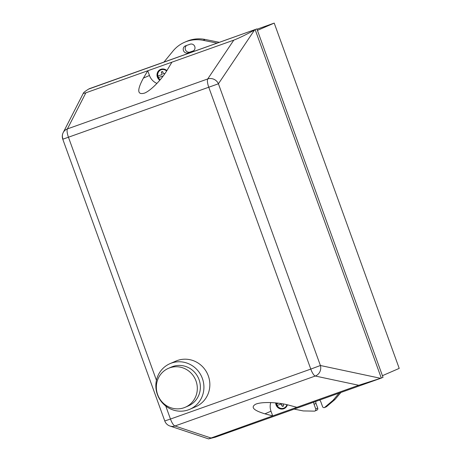 <?xml version="1.0" encoding="UTF-8"?>
<svg xmlns="http://www.w3.org/2000/svg" width="462" height="462" viewBox="0 0 462 462"><rect width="100%" height="100%" fill="white"/><g stroke="black" fill="none" stroke-linecap="round" stroke-linejoin="round"><path stroke-width="0.69" d="M157.657 394.629A21.2 20.351 66.5 0 1 168.399 368.353A21.2 20.351 66.5 0 1 196.009 380.977A21.2 20.351 66.5 0 1 185.274 407.253A21.2 20.351 66.5 0 1 157.657 394.629M168.399 368.353L171.448 367.03A21.2 20.351 66.5 0 1 199.058 379.654A21.2 20.351 66.5 0 1 188.323 405.931L185.274 407.253M157.392 394.49A24.873 23.874 66.5 0 1 169.987 363.658A24.873 23.874 66.5 0 1 202.379 378.47A24.873 23.874 66.5 0 1 189.784 409.297A24.873 23.874 66.5 0 1 157.392 394.49M169.987 363.658L175.918 361.088A24.873 23.874 66.5 0 1 208.316 375.895A24.873 23.874 66.5 0 1 195.715 406.727L189.784 409.297M275.722 402.893A6.179 5.931 -113.5 0 0 284.124 408.616M287.387 404.799A6.179 5.931 66.5 0 1 275.675 402.887M160.834 69.906A5.625 5.4 -113.5 0 0 157.825 76.045L161.937 74.573L162.127 74.151L161.267 71.98L161.937 71.725L162.624 71.5L163.484 73.677L164.992 73.493M160.193 79.782A5.625 5.4 66.5 0 1 160.77 69.935A5.625 5.4 66.5 0 1 166.62 71.027M159.817 80.226A6.179 5.931 66.5 0 1 160.51 69.444A6.179 5.931 -113.5 0 0 159.84 80.197M160.51 69.444A6.179 5.931 66.5 0 1 166.886 70.605M286.896 404.683A5.625 5.4 66.5 0 1 276.94 405.515L276.374 403.944L278.453 403.193M276.94 405.515L281.179 403.984L282.461 406.364L283.685 405.936M276.634 403.84L277.2 405.405M283.015 403.886L283.685 405.942L282.334 406.421L281.052 404.042L277.073 405.457A5.625 5.4 -113.5 0 0 283.991 408.073M162.826 76.484L162.503 76.138L158.391 77.616L162.503 76.138M162.791 76.403L162.376 76.195M161.804 74.625L162 74.203M161.4 71.933L162.127 74.151M157.958 75.999A5.625 5.4 -113.5 0 0 158.524 77.558M171.916 62.168L167.55 69.508C161.723 79.47 151.086 90.408 144.646 93.064C137.26 95.247 136.844 90.257 143.393 78.107L147.759 70.767L233.795 40.136L207.727 78.956A8.345 2.339 70.4 0 0 208.807 87.37L310.787 369.092L170.466 419.046L165.754 406.034M156.445 380.301L68.486 137.324A8.345 2.339 -109.6 0 1 67.412 128.91L85.88 92.798L147.759 70.767L149.463 75.473A13.358 12.82 -113.5 0 0 156.936 83.426M158.391 77.616A5.625 5.4 -113.5 0 0 160.268 79.695M276.386 402.962A5.625 5.4 -113.5 0 0 276.501 403.892M276.374 403.944A5.625 5.4 66.5 0 1 276.253 402.945M270.749 402.569A13.358 12.82 -113.5 0 0 270.992 411.197L272.695 415.904L358.731 385.273L380.584 378.309L320.403 365.506L310.787 369.092A8.345 2.339 70.4 0 0 315.269 376.028A8.345 7.785 -78 0 0 320.403 365.506L218.422 83.784A8.345 7.721 -146.1 0 0 207.727 78.956L67.412 128.91A8.345 7.883 -152.9 0 0 63.202 132.594L63.202 132.594A8.345 7.883 -152.9 0 0 63.017 139.114M169.976 426.033A8.345 7.941 -71.6 0 0 174.948 425.987A8.345 2.339 -109.6 0 1 170.466 419.046L164.767 420.957A8.345 8.345 0 0 0 169.976 426.033L208.57 438.894L272.695 415.904L264.922 413.831C253.603 410.412 250.473 407.23 255.544 404.279C261.249 401.617 277.668 402.079 289.079 405.226L296.852 407.305M85.88 92.798C84.026 93.445 83.224 93.509 83.46 92.978L63.202 132.594A8.345 8.345 0 0 0 62.786 139.235L218.422 83.784L254.51 30.036L255.174 29.666L381.306 378.089L215.228 437.219L208.57 438.894M254.51 30.036C246.044 34.702 239.137 38.069 233.795 40.136M83.46 92.978C83.87 92.285 85.58 90.997 88.589 89.108L256.895 28.915L89.097 88.791M256.895 28.915L383.021 377.344L380.584 378.309M313.912 402.084A3.754 3.604 -113.5 0 0 314.044 404.267L315.742 408.957A1.669 1.605 66.5 0 1 314.535 411.134L303.245 410.926L294.178 409.113M339.108 393.116L333.027 400.329L324.445 407.605A1.669 1.6 66.5 0 1 322.667 406.907L320.836 401.853A3.754 3.604 -113.5 0 0 319.542 400.08M324.445 407.605L326.426 406.745L335.002 399.468L333.027 400.329M335.002 399.468L340.898 392.475M314.893 411.03L316.874 410.169A1.669 1.605 -113.5 0 0 317.717 408.102L316.02 403.413A3.754 3.604 66.5 0 1 315.852 401.391M190.096 44.213A3.754 3.604 66.5 0 1 194.727 46.419A3.754 3.604 66.5 0 1 192.654 51.276L188.121 52.887A3.754 3.604 66.5 0 1 183.489 50.676A3.754 3.604 66.5 0 1 185.568 45.825L190.096 44.213M186.66 45.438A3.754 3.604 -113.5 0 0 190.101 52.027L193.538 50.803M164.05 61.972L172.979 51.068A33.385 32.045 66.5 0 1 184.627 42.244A33.385 32.045 66.5 0 1 203.17 40.315L217.059 43.099M219.311 42.302L205.151 39.461A33.385 32.045 -113.5 0 0 186.608 41.389L184.627 42.244M382.421 375.675L399.214 368.387L274.22 23.1L257.426 30.388M274.22 23.1L257.005 29.227M210.816 437.936L174.948 425.987L315.269 376.028L358.731 385.273M149.463 75.473L143.393 78.107M270.992 411.197L264.922 413.831M316.02 403.413L314.044 404.267M317.717 408.102L315.742 408.957M193.081 51.091L192.654 51.276M190.101 52.027L188.121 52.887M205.151 39.461L203.17 40.315M62.786 139.235L164.767 420.957"/></g></svg>
